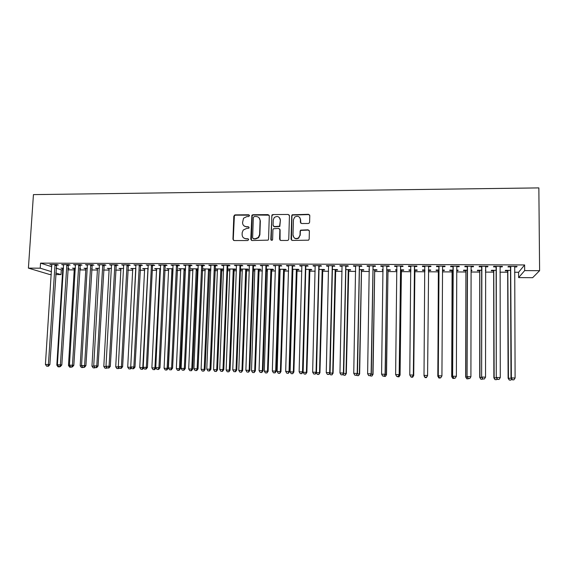 <?xml version="1.0" encoding="UTF-8"?>
<svg xmlns="http://www.w3.org/2000/svg" width="568" height="568" viewBox="0 0 568 568"><rect width="100%" height="100%" fill="white"/><g stroke="black" fill="none" stroke-linecap="round" stroke-linejoin="round"><path stroke-width="0.85" d="M249.522 215.662L248.663 214.775L235.145 214.881L233.824 216.167L232.951 239.27L234.179 240.555L247.747 240.534L248.677 239.625L247.811 238.723L246.05 238.723C243.58 238.482 242.266 237.104 242.11 234.605L242.181 232.674L243.21 230.054L246.42 228.535L248.869 228.208L249.103 227.626L248.237 226.724L246.484 226.731C244.013 226.497 242.699 225.134 242.543 222.642L243.53 218.233L246.846 216.585L248.599 216.571L249.522 215.662M249.395 215.173L235.443 215.158L234.378 215.726L233.263 239.504L233.597 240.413M248.5 239.057L246.05 238.723M248.947 227.094L246.484 226.731M308.261 223.487L309.099 223.196L309.61 222.173L309.787 215.591L308.502 214.306L292.165 214.782L291.732 215.733L291.05 239.149L292.321 240.449L308.587 240.179L309.169 239.114L309.382 231.119L308.097 229.82L300.635 230.139L300.117 231.162L300.003 235.109L298.555 237.886C295.502 239.256 293.656 238.333 292.996 235.131L293.443 219.709L294.65 217.132C297.738 215.492 299.67 216.337 300.429 219.66L300.358 222.23L301.636 223.522L308.261 223.487M514.551 272.257L518.584 272.278L524.626 264.951L40.562 263.133L40.229 268.188L51.461 271.66M524.626 264.951L524.669 270.609L539.6 270.68L538.855 187.901L33.441 194.611L28.4 268.131L40.229 268.188M269.303 215.897L268.06 214.619L252.909 214.739L251.894 215.229L250.779 239.234L252.014 240.527L268.103 240.15L268.55 239.192L269.303 215.897M272.896 214.583L288.189 214.463L289.453 215.748L288.764 239.156L288.246 240.172L287.422 240.463L280.841 240.47L279.577 239.171L279.868 229.678L278.611 228.386L273.357 228.776L272.931 229.713L272.619 239.575L272.292 240.257L270.808 239.582L271.937 215.002L272.896 214.583L288.189 214.463M499.961 266.875L502.155 266.882L502.488 266.371L493.777 266.335L493.478 266.846L495.814 266.853M496.013 270.318L491.49 270.29L491.214 270.766L493.471 270.78M471.085 266.754L473.371 266.761L473.577 266.257L464.979 266.222L464.809 266.726L467.116 266.733M467.294 270.169L463.651 270.155L463.488 270.631L465.717 270.638M471.064 270.666L471.774 270.673L471.774 270.198M471.064 270.19L471.965 270.198L471.774 270.673M442.671 266.633L444.957 266.64L445.042 266.136L436.551 266.101L436.501 266.605L438.78 266.619M438.943 270.034L436.153 270.02L436.103 270.489L438.304 270.503M442.536 270.524L444.282 270.531L444.29 270.056M442.543 270.048L444.368 270.056L444.282 270.531M414.64 266.513L416.898 266.527L416.869 266.023L408.484 265.987L408.548 266.491L410.799 266.498M410.884 269.892L408.988 269.885L409.052 270.354L410.884 270.361M414.952 270.382L417.132 270.396L417.104 269.921L414.427 269.914M386.964 266.399L389.194 266.406L389.052 265.909L380.773 265.874L380.95 266.378L383.159 266.385M383.123 269.757L382.165 269.75L383.116 270.219M388.157 270.247L390.315 270.254L390.18 269.793L386.737 269.772M359.636 266.286L361.837 266.293L361.582 265.796L353.402 265.767L353.694 266.257L355.76 266.271M361.688 270.112L363.818 270.127L363.577 269.658L359.395 269.637M332.649 266.172L334.815 266.179L334.453 265.689L326.38 265.654L326.777 266.151L328.702 266.158M335.539 269.977L337.64 269.992L337.3 269.53L332.394 269.502M305.989 266.058L308.133 266.072L307.657 265.575L299.691 265.547L300.188 266.037L301.984 266.044M309.695 269.85L311.775 269.857L311.335 269.395L305.726 269.374M279.655 265.952L281.778 265.959L281.203 265.469L273.322 265.441L275.586 265.93M279.371 269.694L280.237 269.701M284.163 269.722L286.222 269.729L285.676 269.275L279.385 269.239M253.647 265.838L255.735 265.852L255.06 265.363L247.279 265.334L249.515 265.824M253.349 269.495L254.947 269.573M258.93 269.594L260.968 269.601L260.329 269.147L253.364 269.111M227.946 265.732L230.019 265.739L229.245 265.256L221.555 265.228L223.764 265.717M234.002 269.466L236.004 269.473L235.28 269.019L227.818 268.983L229.955 269.445M202.563 265.625L204.608 265.632L203.734 265.157L196.145 265.121L198.317 265.611M210.877 269.097L203.145 268.863L205.261 269.317M209.358 269.339L210.863 269.346M177.479 265.519L179.495 265.533L178.529 265.05L171.032 265.022L173.176 265.504M185.58 268.778L178.764 268.742L180.851 269.196M184.998 269.218L185.559 269.218M152.693 265.419L154.688 265.426L153.63 264.951L146.217 264.922L148.34 265.398M151.628 264.944L151.457 265.405L152.188 265.412M160.581 268.65L154.659 268.621L156.725 269.076M128.205 265.313L130.171 265.32L129.028 264.851L121.701 264.823L123.796 265.299M135.88 268.529L130.839 268.501L132.869 268.955M104.001 265.213L105.946 265.221L104.711 264.752L97.476 264.724L99.542 265.192M111.47 268.408L107.281 268.387L109.29 268.834M80.081 265.114L82.005 265.121L80.684 264.652L73.528 264.624L75.572 265.093M87.351 268.288L84 268.274L85.981 268.714M91.633 268.742L92.201 268.749L91.647 268.55M56.431 265.015L58.341 265.022L56.935 264.553L49.863 264.525L51.88 264.993M63.509 268.167L60.975 268.153L62.941 268.6M67.84 268.621L69.175 268.629L67.869 268.195M40.562 263.133L51.78 266.754M56.076 268.139L61.308 269.821L62.878 269.828M67.762 269.857L74.365 269.892M79.626 269.921L85.924 269.956M91.562 269.985L97.547 270.02M103.561 270.048L109.241 270.077M115.638 270.112L120.998 270.141M127.786 270.176L132.82 270.205M139.998 270.247L144.712 270.269M152.288 270.311L156.676 270.332M164.649 270.375L168.71 270.396M177.088 270.446L180.809 270.467M184.778 270.489L185.502 270.489M189.598 270.51L192.978 270.531M196.926 270.553L198.118 270.56M202.187 270.581L205.226 270.595M209.138 270.616L210.813 270.624M214.853 270.645L217.537 270.659M221.428 270.68L223.579 270.695M227.59 270.716L229.926 270.73M233.789 270.751L236.43 270.766M240.406 270.787L242.387 270.794M246.221 270.815L249.359 270.829M253.3 270.851L254.918 270.865M258.724 270.886L262.359 270.901M266.278 270.922L267.528 270.929M271.305 270.95L275.445 270.971M279.328 270.993L280.216 271M283.957 271.021L288.615 271.042M292.463 271.064L292.974 271.064M296.688 271.085L301.856 271.113M309.496 271.156L315.19 271.184M322.375 271.227L328.602 271.255M335.333 271.298L342.099 271.334M348.376 271.362L355.682 271.405M361.489 271.433L369.349 271.476M374.688 271.504L383.102 271.554M387.965 271.575L396.94 271.625M401.32 271.646L410.87 271.703M414.761 271.724L424.885 271.774M428.4 271.795L438.475 271.852M442.529 271.873L452.142 271.923M456.75 271.944L465.895 271.994M471.057 272.022L479.733 272.072M485.462 272.1L493.663 272.143M499.961 272.178L507.671 272.221M75.395 268.231L72.456 268.21L74.429 268.657M79.705 268.685L80.656 268.685L79.726 268.366M68.224 265.064L70.134 265.071L68.778 264.603L61.663 264.574L63.694 265.043M99.372 268.344L95.609 268.33L97.604 268.77M92.002 265.164L93.94 265.171L92.662 264.702L85.47 264.674L87.522 265.142M123.639 268.465L119.024 268.444L121.048 268.891M116.064 265.263L118.023 265.27L116.838 264.802L109.553 264.773L111.633 265.242M148.191 268.586L142.717 268.565L144.762 269.012M140.41 265.363L142.398 265.377L141.29 264.901L133.927 264.873L136.036 265.348M173.041 268.714L166.68 268.678L168.753 269.133M171.799 269.147L172.452 269.154M165.047 265.469L167.056 265.476L166.048 265L158.586 264.972L160.723 265.448M163.861 265.462L164.564 265.469M198.196 268.834L190.919 268.799L193.021 269.26M197.139 269.275L198.175 269.282M189.982 265.575L192.012 265.583L191.096 265.1L183.549 265.071L185.708 265.554M221.641 269.402L223.636 269.409L222.862 268.962L215.449 268.92L217.572 269.381M215.215 265.682L217.274 265.689L216.451 265.206L208.811 265.178L210.998 265.661M240.463 269.175L242.415 269.509M246.427 269.53L248.45 269.537L247.769 269.083L240.47 269.047M240.761 265.788L242.841 265.796L242.11 265.313L234.378 265.277L236.6 265.767M266.321 269.63L267.556 269.637M271.511 269.658L273.556 269.665L272.967 269.211L266.335 269.175M266.612 265.895L268.714 265.902L268.089 265.419L260.265 265.384L262.515 265.881M292.499 269.764L292.996 269.764M296.894 269.786L298.96 269.793L298.47 269.331L292.513 269.303M292.783 266.001L294.913 266.016L294.387 265.526L286.464 265.49L287.017 265.98L288.743 265.987M322.574 269.914L324.669 269.928L324.278 269.466L319.017 269.438M319.273 266.115L321.431 266.122L321.012 265.632L312.989 265.597L313.444 266.094L315.304 266.101M348.575 270.048L350.69 270.056L350.399 269.594L345.855 269.573M346.097 266.229L348.283 266.236L347.971 265.746L339.849 265.71L340.196 266.2L342.192 266.214M369.377 269.686L368.873 269.686L369.37 270.148M374.88 270.176L377.024 270.19L376.84 269.722L373.027 269.708M373.261 266.342L375.469 266.349L375.27 265.852L367.049 265.817L367.283 266.314L369.42 266.328M396.961 269.821L395.534 269.814L395.655 270.283L396.954 270.29M401.512 270.311L403.685 270.325L403.6 269.857L400.539 269.843M400.76 266.456L403.003 266.47L402.918 265.966L394.582 265.93L394.71 266.435L396.94 266.442M424.899 269.963L422.528 269.949L422.535 270.418L424.729 270.432M428.471 270.453L430.665 270.46L430.672 269.992L430.665 270.46M428.414 269.977L430.693 269.992M422.478 266.548L422.485 266.044L422.478 266.548L424.743 266.555M422.471 266.044L430.913 266.08L430.885 266.584L430.885 266.08M428.613 266.577L430.885 266.584M453.072 270.105L449.856 270.084L449.757 270.56L451.972 270.567M456.757 270.595L457.985 270.602L457.985 270.127M456.757 270.119L458.12 270.127L457.985 270.602M456.821 266.69L459.121 266.704L459.263 266.193L450.722 266.165L450.609 266.669L452.902 266.676M481.607 270.24L477.525 270.226L477.312 270.702L479.555 270.709M485.462 270.737L485.64 270.261M485.462 270.261L485.896 270.261L485.64 270.737M485.477 266.811L487.72 266.825L487.983 266.314L479.328 266.278L479.101 266.782L481.423 266.797M510.511 270.389L505.541 270.361L505.208 270.837L507.48 270.851M514.537 266.932L516.688 266.946L517.079 266.435L508.31 266.399L507.955 266.91L510.305 266.917M539.6 270.68L532.628 277.695L518.62 277.603L524.669 270.609M518.584 272.278L518.62 277.603M61.308 269.821L61.003 274.607L55.664 274.571M51.276 274.543L49.757 274.529L28.4 268.131M55.763 272.988L61.003 274.607M62.317 268.593L62.345 268.16M51.29 264.993L51.319 264.532M73.762 268.65L73.783 268.217M63.048 265.043L63.076 264.581M85.264 268.714L85.292 268.274M74.877 265.093L74.905 264.631M96.837 268.77L96.858 268.337M86.769 265.142L86.797 264.674M108.467 268.827L108.495 268.394M98.733 265.192L98.761 264.724M120.175 268.891L120.196 268.451M110.767 265.242L110.796 264.773M131.939 268.948L131.961 268.508M122.873 265.291L122.901 264.823M143.775 269.005L143.796 268.565M135.056 265.341L135.077 264.873M155.682 269.069L155.703 268.629M147.304 265.398L147.325 264.922M167.652 269.125L167.674 268.685M159.629 265.448L159.651 264.972M179.701 269.189L179.715 268.742M172.026 265.497L172.047 265.022M191.814 269.253L191.828 268.806M184.494 265.554L184.515 265.079M203.997 269.31L204.011 268.863M197.039 265.604L197.06 265.128M216.252 269.374L216.266 268.927M209.663 265.654L209.684 265.178M228.577 269.438L228.592 268.991M222.358 265.71L222.379 265.228M240.974 269.502L240.988 269.047M235.138 265.76L235.152 265.284M253.449 269.566L253.463 269.111M247.989 265.817L248.003 265.334M260.918 265.874L260.939 265.391M273.932 265.923L273.946 265.441M287.017 265.98L287.032 265.49M300.188 266.037L300.202 265.547M300.664 230.118L300.649 230.572M313.444 266.094L313.458 265.604M326.777 266.151L326.792 265.654M340.196 266.2L340.204 265.71M353.694 266.257L353.708 265.767M369.094 270.148L369.101 269.686M367.283 266.314L367.29 265.824M382.328 270.219L382.335 269.75M380.95 266.378L380.958 265.874M395.655 270.283L395.655 269.814M394.71 266.435L394.717 265.93M409.052 270.354L409.059 269.885M408.548 266.491L408.555 265.987M422.535 270.418L422.542 269.949M444.957 266.64L444.957 266.136M459.121 266.704L459.121 266.193M473.371 266.761L473.371 266.257M487.72 266.825L487.713 266.314M502.155 266.882L502.155 266.371M516.688 266.946L516.681 266.428M243.999 225.872L246.768 226.994M243.686 237.949L246.342 238.965M269.104 215.173L253.186 215.016L252.171 215.506L251.361 240.342M254.258 216.529L253.328 217.43L252.625 237.807L253.491 238.709L255.351 238.702L258.319 237.474L259.611 234.549L260.08 220.604C259.917 218.105 258.596 216.742 256.111 216.514L254.258 216.529M253.072 238.603L253.491 238.709M259.093 217.828L260.343 220.874L259.874 234.797L258.589 237.715L255.628 238.943L253.768 238.951M289.282 215.087L288.409 214.739M279.676 228.947L280.102 229.934L280.059 240.207M273.144 214.86L272.186 215.279L271.809 216.159L271.213 240.356M280.173 219.859C279.342 216.444 277.383 215.662 274.287 217.501L273.243 219.908L273.073 225.304L274.323 226.596L279.57 226.213L280.4 220.128L279.491 217.721M273.542 226.327L274.323 226.596M280.4 220.128L279.804 226.476L274.571 226.852M299.883 217.714L300.635 219.937L300.721 223.153M293.216 235.379C293.869 238.574 295.715 239.497 298.761 238.134L300.003 235.109M309.219 230.473L308.289 230.076L300.834 230.395L300.316 231.41L300.209 235.358M309.659 215.009L308.694 214.583L292.378 215.066L291.945 216.01L291.49 240.15M62.828 268.167L56.835 365.132L57.638 365.153M58.021 366.807L59.725 366.871L58.021 366.807L56.835 365.132M55.025 264.546L48.408 364.542L45.419 364.457L51.773 264.532M56.637 264.553L49.863 364.635L48.408 364.542L47.84 366.218L46.647 366.183L47.84 366.218M48.429 366.253L49.863 364.635M45.419 364.457L46.647 366.183M74.323 268.224L68.48 365.472L69.679 365.501M69.658 367.148L71.355 367.212L69.658 367.148L68.48 365.472M85.874 268.281L80.187 365.806L81.792 365.856M81.359 367.489L83.049 367.553L81.359 367.489L80.187 365.806M82.68 367.127L82.537 367.524M83.297 367.276L84.511 367.311L82.758 367.24L83.297 367.276L83.049 367.553M66.854 264.596L60.4 364.89L57.389 364.805L63.58 264.581M68.423 264.603L61.813 364.975L60.4 364.89L59.817 366.573L58.618 366.537L59.817 366.573M60.378 366.601L61.813 364.975M57.389 364.805L58.618 366.537M78.753 264.645L72.456 365.238L69.438 365.153L75.459 264.631M80.28 264.652L73.826 365.323L72.456 365.238L71.859 366.921L70.652 366.885L71.859 366.921M72.406 366.956L73.826 365.323M69.438 365.153L70.652 366.885M97.497 268.337L91.966 366.147L93.983 366.204M93.131 367.837L94.813 367.901L93.131 367.837L91.966 366.147M94.6 367.098L94.316 367.872M109.184 268.394L103.809 366.488L106.237 366.559M104.973 368.185L106.642 368.249L104.973 368.185L103.809 366.488M106.592 367.077L106.159 368.22M107.061 367.759L106.642 368.249M90.717 264.695L84.589 365.586L81.551 365.501L87.408 264.681M92.208 264.702L85.917 365.671L84.589 365.586L83.979 367.276M84.511 367.311L85.917 365.671M81.551 365.501L82.758 367.24M102.758 264.745L96.794 365.941L93.734 365.856L99.428 264.731M104.207 264.745L98.072 366.019L96.794 365.941L96.162 367.631L94.941 367.595L96.162 367.631M96.681 367.666L98.072 366.019M93.734 365.856L94.941 367.595M120.934 268.451L115.723 366.836L118.57 366.921M116.88 368.533L118.542 368.596L116.88 368.533L115.723 366.836M118.662 367.056L118.073 368.568M119.188 367.823L118.542 368.596M114.871 264.794L109.07 366.296L105.996 366.204L111.513 264.78M116.27 264.794L110.306 366.374L109.07 366.296L108.424 367.993L107.196 367.957L108.424 367.993M108.921 368.021L110.306 366.374M105.996 366.204L107.196 367.957M132.756 268.515L127.708 367.184L130.711 367.269L135.851 269.076M128.858 368.88L130.512 368.944L128.858 368.88L127.708 367.184M130.065 368.916L130.981 367.29M131.386 367.886L130.512 368.944M127.047 264.844L121.424 366.651L118.329 366.559L123.675 264.83M128.411 264.844L122.617 366.729L121.424 366.651L120.764 368.355L119.521 368.32L120.764 368.355M121.24 368.383L122.617 366.729M118.329 366.559L119.521 368.32M144.641 268.572L139.756 367.531L142.781 367.617L147.943 268.586M140.907 369.235L142.554 369.299L140.907 369.235L139.756 367.531M142.121 369.271L142.781 367.617L143.477 367.666M143.661 367.936L142.554 369.299M156.605 268.629L151.883 367.879L155.966 367.929M154.248 369.626L153.026 369.59L154.659 369.654L154.248 369.626L154.929 367.972L159.92 268.65M153.026 369.59L151.883 367.879M155.959 368.043L154.659 369.654M168.632 268.692L164.081 368.234L168.128 368.398L173.034 268.898M166.445 369.988L165.217 369.953L166.843 370.009L166.445 369.988L167.141 368.32L171.962 268.707M165.217 369.953L164.081 368.234M168.128 368.398L166.843 370.009M180.731 268.749L176.35 368.589L180.368 368.746L185.189 268.77M178.714 370.343L177.479 370.308L179.09 370.371L178.714 370.343L179.424 368.682L184.082 268.77M177.479 370.308L176.35 368.589M180.368 368.746L179.09 370.371M192.893 268.813L188.69 368.944L192.687 369.108L197.337 268.834M191.054 370.705L189.819 370.67L191.416 370.734L191.054 370.705L191.785 369.037L196.272 268.827M189.819 370.67L188.69 368.944M192.687 369.108L191.416 370.734M205.133 268.87L201.1 369.306L205.069 369.463L209.549 268.891M203.472 371.074L202.222 371.039L203.813 371.096L204.217 369.399L208.527 268.891M202.222 371.039L201.1 369.306M205.069 369.463L203.813 371.096M217.445 268.934L213.589 369.669L217.53 369.825L221.832 268.955M215.961 371.436L214.704 371.401L216.287 371.465L216.72 369.754L220.86 268.948M214.704 371.401L213.589 369.669M217.53 369.825L216.287 371.465M234.456 215.087L234.35 215.769M229.827 268.991L226.149 370.031L230.068 370.187L234.194 269.019M228.521 371.806L227.264 371.77L228.833 371.827L229.302 370.123L233.263 269.012M227.264 371.77L226.149 370.031M230.068 370.187L228.833 371.827M242.287 269.054L238.787 370.393L242.678 370.549L246.626 269.076M241.166 372.175L239.895 372.139L241.45 372.203L241.961 370.485L245.738 269.076M239.895 372.139L238.787 370.393M242.678 370.549L241.45 372.203M139.302 264.894L133.849 367.006L130.732 366.921L135.908 264.88M140.615 264.894L134.999 367.091L133.849 367.006L133.175 368.717L131.925 368.682L133.175 368.717M133.629 368.746L134.999 367.091M130.732 366.921L131.925 368.682M152.898 264.944L152.522 265.881L151.436 265.604L146.352 367.368L143.221 367.283L148.22 264.929M152.522 265.881L147.453 367.446L146.352 367.368L145.656 369.079L144.407 369.044L145.656 369.079M146.097 369.108L147.453 367.446M143.221 367.283L144.407 369.044M164.031 264.993L158.926 367.73L155.774 367.645L160.595 264.979M165.26 265L159.984 367.808L158.926 367.73L158.216 369.449L156.96 369.413L158.216 369.449M158.642 369.477L159.984 367.808M155.774 367.645L156.96 369.413M176.506 265.043L171.586 368.1L168.412 368.007L173.055 265.029M177.685 265.05L172.587 368.17L171.586 368.1L170.854 369.818L169.591 369.782L170.854 369.818M171.259 369.846L172.587 368.17M168.412 368.007L169.591 369.782M189.059 265.093L184.316 368.462L181.121 368.376L185.58 265.079M190.188 265.1L185.274 368.54L184.316 368.462L183.571 370.194L182.292 370.151L183.571 370.194M183.954 370.215L185.274 368.54M181.121 368.376L182.292 370.151M201.683 265.142L197.124 368.838L193.915 368.738L198.189 265.128M202.769 265.149L198.033 368.909L197.124 368.838L196.365 370.563L195.08 370.528L196.365 370.563M196.727 370.592L198.033 368.909M193.915 368.738L195.08 370.528M214.384 265.199L210.011 369.207L206.78 369.115L210.87 265.185M215.428 265.199L210.877 369.278L210.011 369.207L209.237 370.94L207.945 370.904L209.237 370.94M209.578 370.968L210.877 369.278M206.78 369.115L207.945 370.904M227.164 265.249L222.983 369.583L219.731 369.484L223.629 265.235M228.159 265.256L227.754 266.406L223.792 369.647L222.983 369.583L222.187 371.323L220.888 371.28L222.187 371.323M222.514 371.344L223.792 369.647M219.731 369.484L220.888 371.28M240.023 265.299L236.032 369.96L232.759 369.86L236.465 265.284M240.967 265.306L240.562 266.463L236.792 370.024L236.032 369.96L235.216 371.699L233.909 371.664L235.216 371.699M235.521 371.728L236.792 370.024M232.759 369.86L233.909 371.664M254.819 269.118L251.503 370.762L255.359 370.918L259.129 269.14M253.882 372.551L252.604 372.516L254.144 372.572L254.691 370.854L258.291 269.133M252.604 372.516L251.503 370.762M255.359 370.918L254.144 372.572M252.959 265.355L249.16 370.336L245.873 370.244L249.38 265.341M253.853 265.355L253.449 266.52L249.87 370.4L249.16 370.336L248.33 372.09L247.009 372.047L248.33 372.09M248.614 372.111L249.87 370.4M245.873 370.244L247.009 372.047M267.421 269.182L264.29 371.131L268.117 371.287L271.71 269.204M266.669 372.928L265.391 372.885L266.917 372.949L267.5 371.224L270.915 269.196M265.391 372.885L264.29 371.131M268.117 371.287L266.917 372.949M265.973 265.405L262.373 370.719L259.058 370.62L262.373 265.391M266.818 265.412L266.42 266.577L263.034 370.783L262.373 370.719L261.521 372.473L260.194 372.43L261.521 372.473M261.784 372.494L263.034 370.783M259.058 370.62L260.194 372.43M280.102 269.246L277.163 371.507L280.961 371.657L284.362 269.267M279.541 373.304L278.249 373.268L279.768 373.325L280.386 371.6L283.617 269.26M278.249 373.268L277.163 371.507M280.961 371.657L279.768 373.325M279.073 265.462L275.665 371.103L272.335 371.003L275.445 265.448M280.152 218.737L280.13 219.212M279.868 265.462L279.463 266.633L276.275 371.167L275.665 371.103L274.798 372.864L273.464 372.821L274.798 372.864M275.04 372.885L276.275 371.167M272.335 371.003L273.464 372.821M292.854 269.31L290.106 371.877L293.876 372.033L297.085 269.331M292.492 373.68L291.192 373.645L292.697 373.701L293.351 371.976L296.389 269.324M291.192 373.645L290.106 371.877M293.876 372.033L292.697 373.701M292.25 265.512L289.041 371.486L285.69 371.387L288.601 265.497M292.989 265.519L292.591 266.69L289.595 371.55L289.041 371.486L288.154 373.254L286.812 373.211L288.154 373.254M288.381 373.275L289.595 371.55M285.69 371.387L286.812 373.211M305.726 269.466L303.127 372.26L306.869 372.409L309.894 269.388M305.513 374.063L304.207 374.028L305.705 374.085L306.4 372.352L309.248 269.388M304.207 374.028L303.127 372.26M306.869 372.409L305.705 374.085M305.506 265.568L302.503 371.877L299.13 371.777L301.835 265.554M306.195 265.575L305.797 266.747L303.007 371.933L302.503 371.877L301.594 373.645L300.252 373.602L301.594 373.645M301.8 373.666L303.007 371.933M299.13 371.777L300.252 373.602M316.284 372.636L319.94 372.785L322.773 269.452M318.62 374.447L317.306 374.411L318.79 374.468L319.521 372.729L322.177 269.452M317.306 374.411L316.255 372.672M319.94 372.785L318.79 374.468M318.847 265.625L316.049 372.267L312.656 372.168L315.155 265.611M319.486 265.625L319.081 266.804L316.497 372.324L316.049 372.267L315.126 374.042L313.77 374L315.126 374.042M315.304 374.063L316.497 372.324M312.656 372.168L313.77 374M329.866 373.027L333.096 373.169L335.731 269.523M331.804 374.837L330.484 374.795L331.953 374.859L332.727 373.112L335.184 269.516M330.484 374.795L329.632 373.375M333.096 373.169L331.953 374.859M332.273 265.675L329.681 372.658L326.266 372.558L328.553 265.661M332.855 265.682L332.457 266.861L330.079 372.714L328.737 374.44L327.374 374.397L328.737 374.44M328.893 374.461L330.079 372.714M326.266 372.558L327.374 374.397M343.526 373.425L346.324 373.552L348.766 269.587M345.074 375.228L343.739 375.185L345.202 375.242L346.011 373.495L348.269 269.58M343.739 375.185L343.086 374.085M346.324 373.552L345.202 375.242M345.777 265.732L343.406 373.055L339.962 372.956L342.042 265.717M346.31 265.739L345.905 266.924L343.739 373.112L342.433 374.837L341.063 374.802L342.433 374.837M342.575 374.859L343.739 373.112M339.962 372.956L341.063 374.802M357.279 373.822L359.643 373.936L361.504 270.787L361.887 269.651M358.422 375.618L357.08 375.576L358.529 375.633L359.381 373.886L361.44 269.644M357.08 375.576L356.633 374.809M359.643 373.936L358.529 375.633M359.374 265.788L357.208 373.453L353.75 373.353L355.611 265.774M359.849 265.788L359.445 266.981L357.492 373.51L356.221 375.242L354.844 375.2L356.221 375.242M356.335 375.263L357.492 373.51M353.75 373.353L354.844 375.2M371.124 374.227L373.034 374.326L374.695 270.858L375.079 269.715M371.855 376.009L370.506 375.973L371.941 376.03L372.828 374.269L374.688 269.715M370.506 375.973L370.265 375.555M373.034 374.326L371.941 376.03M373.048 265.845L371.103 373.85L367.624 373.751L369.264 265.831M373.474 265.845L373.07 267.038L371.323 373.907L370.095 375.647L368.703 375.611L370.095 375.647M370.187 375.668L371.323 373.907M367.624 373.751L368.703 375.611M385.047 374.624L386.517 374.717L387.972 270.922L388.356 269.779M385.367 376.406L384.011 376.371L385.431 376.421L386.361 374.667L388.015 269.779M386.517 374.717L385.431 376.421M386.815 265.902L385.09 374.255L381.582 374.156L383.002 265.888M387.177 265.902L386.78 267.102L385.253 374.305L384.06 376.059L382.662 376.016L384.06 376.059M383.151 266.328L382.974 265.888M384.131 376.073L385.253 374.305M381.582 374.156L382.662 376.016M399.07 375.029L400.078 375.107L401.327 270.993L401.711 269.85M398.963 376.804L397.6 376.769L399.006 376.825L399.978 375.058L401.42 269.843M400.078 375.107L399.006 376.825M400.667 265.959L399.162 374.66L395.633 374.56L396.826 265.945M400.972 265.959L400.575 267.159L399.269 374.71L398.111 376.47L396.705 376.428L398.111 376.47M397.004 266.591L396.741 265.945M398.161 376.485L399.269 374.71M395.633 374.56L396.705 376.428M413.177 375.441L413.724 375.498L414.768 271.064L415.151 269.914M413.724 375.498L412.666 377.223L411.275 377.166L412.666 377.223L413.681 375.455L414.91 269.914M414.605 266.016L413.326 375.072L409.776 374.965L410.742 266.001M414.853 266.016L414.455 267.223L413.369 375.121L412.254 376.882L410.841 376.84L412.254 376.882M410.92 266.811L410.6 265.994M412.276 376.896L413.369 375.121M409.776 374.965L410.841 376.84M428.414 270.588L428.67 269.977M424.537 269.963L424.892 270.957M424.729 269.963L424.892 270.496M424.019 375.796L425.034 377.585L426.412 377.628L425.034 377.571L424.019 375.796M427.47 375.853L426.412 377.628L427.47 375.853M428.634 266.072L427.583 375.483L424.012 375.377L425.063 377.273L426.49 377.315L425.063 377.258L424.012 375.427L424.75 266.058M424.921 267.209L424.545 266.051M428.826 266.072L428.435 267.088M426.49 377.301L427.583 375.483L426.49 377.315M438.113 270.027L438.482 271.192L437.814 376.201L438.468 376.172M438.361 270.027L437.871 376.151L438.858 377.99L440.271 378.018L438.879 377.976M438.858 377.99L437.814 376.201M439.021 266.825L438.276 375.839L438.837 266.115M439.383 377.677L440.818 377.72L439.383 377.677L438.333 375.789L441.932 375.895L442.557 266.903M438.957 267.329L438.574 266.115M442.884 266.129L442.586 266.832M438.276 375.839L439.355 377.692M440.818 377.72L441.932 375.895M451.773 270.098L452.149 271.263L451.695 376.598L452.831 376.584M452.085 270.098L451.808 376.556L452.767 378.402L454.215 378.43L452.817 378.387M452.767 378.402L451.695 376.598M453.207 266.889L452.632 376.25L453.023 266.172M453.796 378.096L455.238 378.139L453.796 378.096L452.753 376.208L456.374 376.314L456.779 266.733M453.086 267.386L452.696 266.172M457.034 266.186L456.771 266.811M452.632 376.25L453.747 378.11M455.238 378.139L456.374 376.314M465.526 270.162L465.902 271.334L465.668 377.003L467.286 377.003M465.888 270.162L465.838 376.96L466.768 378.813L468.245 378.835L466.839 378.799M466.768 378.813L465.668 377.003M467.485 266.946L467.081 376.669L467.294 266.229M468.302 378.522L469.757 378.565L468.302 378.522L467.265 376.627L470.907 376.733L471.106 266.633M467.301 267.45L466.903 266.229M467.081 376.669L468.224 378.536M469.757 378.565L470.907 376.733M479.356 270.233L479.733 271.405L479.726 377.408L481.841 377.429M479.782 270.233L479.953 377.372L480.855 379.225L482.36 379.254L480.947 379.211M482.672 378.764L482.36 379.254M480.855 379.225L479.726 377.408M481.856 267.01L481.628 377.088L481.664 266.286M482.899 378.948L484.362 378.991L482.899 378.948L481.877 377.045L485.541 377.152L485.647 266.307M481.607 267.514L481.21 266.286M481.628 377.088L482.8 378.962M484.362 378.991L485.541 377.152M493.272 270.304L493.656 271.476L493.869 377.819L496.482 377.848M493.755 270.304L494.16 377.784L495.026 379.637L496.574 379.672L495.147 379.63M497.114 378.835L496.574 379.672M495.026 379.637L493.869 377.819M496.311 267.066L496.269 377.514L496.12 266.349M497.596 379.381L499.073 379.424L497.596 379.381L496.581 377.471L500.273 377.578L500.131 266.364M496.006 267.578L495.601 266.342M496.269 377.514L497.469 379.396M499.073 379.424L500.273 377.578M507.274 270.368L507.671 271.554L508.111 378.231L511.228 378.274M507.827 270.375L508.459 378.196L509.297 380.056L510.873 380.091L509.439 380.049M511.64 378.913L510.873 380.091M509.297 380.056L508.111 378.231M510.866 267.13L510.504 267.642L511.001 377.933L511.377 377.897L510.675 266.406M512.386 379.815L513.877 379.857L512.386 379.815L511.377 377.897L515.098 378.004L514.715 266.42M510.504 267.642L510.092 266.406M511.001 377.933L512.237 379.822M513.877 379.857L515.098 378.004M54.947 264.731L56.353 265.199M54.826 265.199L56.239 265.661M66.775 264.78L68.139 265.249M66.655 265.249L68.025 265.71M78.668 264.83L79.996 265.299M78.554 265.299L79.882 265.767M90.639 264.88L91.924 265.348M90.525 265.348L91.81 265.817M102.673 264.929L103.916 265.398M102.559 265.398L103.802 265.867M114.786 264.979L115.986 265.448M114.672 265.455L115.872 265.923M126.969 265.029L128.119 265.497M126.856 265.504L128.006 265.973M148.156 269.402L147.751 269.232M160.531 269.651L159.729 269.296M160.559 269.147L159.835 268.827M172.736 269.8L171.777 269.353M172.842 269.339L171.884 268.891M184.806 269.864L183.89 269.417M184.919 269.402L184.004 268.948M196.954 269.928L196.081 269.481M197.06 269.459L196.187 269.012M209.166 269.992L208.342 269.544M209.272 269.523L208.449 269.076M221.456 270.056L220.668 269.601M221.563 269.587L220.782 269.133M233.81 270.119L233.072 269.665M233.917 269.651L233.185 269.196M246.242 270.183L245.554 269.729M246.349 269.715L245.66 269.26M139.224 265.079L140.332 265.554M139.11 265.554L140.218 266.03M151.549 265.128L152.614 265.604M151.436 265.604L152.501 266.08M163.946 265.178L164.968 265.654M163.832 265.661L164.855 266.136M176.421 265.235L177.393 265.71M176.314 265.71L177.287 266.186M188.974 265.284L189.904 265.76M188.86 265.767L189.79 266.243M201.597 265.334L202.478 265.817M201.491 265.817L202.371 266.3M214.299 265.391L215.137 265.867M214.193 265.874L215.024 266.349M227.079 265.441L227.867 265.923M226.973 265.93L227.754 266.406M239.937 265.49L240.676 265.98M239.831 265.98L240.562 266.463M258.745 270.247L258.099 269.793M258.852 269.779L258.213 269.324M252.874 265.547L253.562 266.03M252.767 266.037L253.449 266.52M271.326 270.318L270.73 269.864M271.433 269.843L270.837 269.388M265.895 265.604L266.527 266.087M265.781 266.094L266.42 266.577M283.979 270.382L283.432 269.928M284.085 269.906L283.538 269.445M278.987 265.654L279.57 266.144M278.881 266.151L279.463 266.633M296.709 270.446L296.205 269.992M296.808 269.97L296.311 269.509M292.165 265.71L292.697 266.2M292.058 266.2L292.591 266.69M309.51 270.517L309.056 270.056M309.617 270.034L309.162 269.58M305.421 265.767L305.904 266.257M305.314 266.257L305.797 266.747M322.39 270.581L321.992 270.127M322.496 270.105L322.099 269.644M318.762 265.817L319.195 266.307M318.655 266.314L319.081 266.804M335.347 270.652L334.999 270.19M335.454 270.169L335.106 269.708M332.188 265.874L332.564 266.364M332.081 266.371L332.457 266.861M348.39 270.716L348.085 270.254M348.489 270.233L348.191 269.772M345.692 265.93L346.019 266.42M345.585 266.428L345.905 266.924M361.504 270.787L361.255 270.325M361.603 270.304L361.354 269.835M359.288 265.987L359.551 266.484M359.182 266.491L359.445 266.981M374.695 270.858L374.497 270.389M374.802 270.368L374.603 269.906M372.963 266.044L373.176 266.541M372.856 266.548L373.07 267.038M387.972 270.922L387.83 270.46M388.079 270.439L387.93 269.97M386.73 266.101L386.886 266.598M386.623 266.605L386.78 267.102M401.327 270.993L401.235 270.531M401.434 270.503L401.342 270.041M400.582 266.158L400.674 266.655M400.475 266.662L400.575 267.159M396.911 266.144L396.996 266.541M414.768 271.064L414.725 270.595M414.867 270.574L414.832 270.105M414.519 266.214L414.562 266.711M414.413 266.719L414.455 267.223M410.827 266.2L410.877 266.697M424.807 270.624L424.807 270.155M428.549 266.271L428.528 266.775M424.829 266.257L424.829 266.761M438.389 270.695L438.446 270.226M438.482 271.192L438.539 270.723M438.922 266.314L438.858 266.818M452.05 270.766L452.163 270.29M452.149 271.263L452.263 270.787M453.108 266.371L452.987 266.875M465.803 270.837L465.973 270.361M465.902 271.334L466.072 270.858M467.379 266.435L467.201 266.939M479.633 270.908L479.861 270.432M479.733 271.405L479.96 270.929M481.749 266.491L481.508 266.995M493.556 270.979L493.84 270.503M493.656 271.476L493.947 271.007M496.205 266.548L495.907 267.059M507.565 271.05L507.906 270.574M507.671 271.554L508.012 271.078M510.76 266.612L510.398 267.123M148.156 269.367L147.751 269.196M160.545 269.452L159.75 269.097M172.8 269.459L171.841 269.012M139.11 265.519L140.218 265.987M163.903 265.306L164.919 265.781"/></g></svg>
